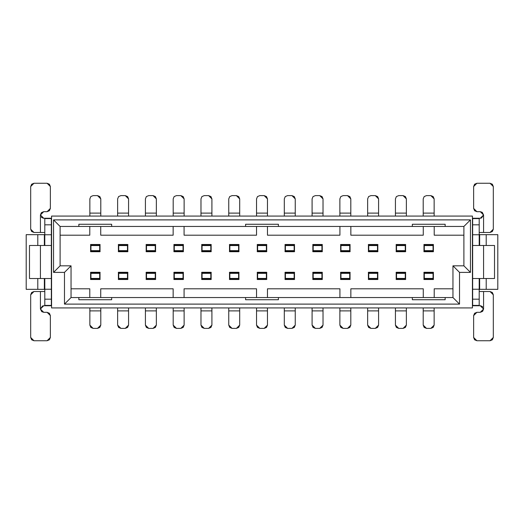 <?xml version="1.0" encoding="UTF-8"?>
<svg xmlns="http://www.w3.org/2000/svg" width="524" height="524" viewBox="0 0 524 524"><rect width="100%" height="100%" fill="white"/><g stroke="black" fill="none" stroke-linecap="round" stroke-linejoin="round"><path stroke-width="0.79" d="M472.425 216.065L472.425 307.935L472.425 216.065L51.575 216.065L472.425 216.065M463.897 265.825L470.46 272.388L470.46 219.89L463.897 226.453L463.897 265.825L452.959 265.825L459.522 272.388L470.46 272.388L463.897 265.825L463.897 226.453L470.46 219.89L470.46 272.388L459.522 272.388L452.959 265.825L452.959 297.547L459.522 304.11L459.522 272.388L459.522 304.11L64.478 304.11L71.041 297.547L71.041 265.825L71.041 297.547L64.478 304.11L64.478 272.388L71.041 265.825L60.103 265.825L71.041 265.825L64.478 272.388L64.478 304.11L459.522 304.11L452.959 297.547L452.959 265.825L463.897 265.825M238.924 279.502L238.924 272.284L229.519 272.284L229.519 279.502L238.924 279.502L229.519 279.502L229.519 272.284L238.924 272.284L238.924 279.502M238.924 251.717L238.924 244.498L229.519 244.498L229.519 251.717L238.924 251.717L229.519 251.717L229.519 244.498L238.924 244.498L238.924 251.717M266.703 279.502L266.703 272.284L257.297 272.284L257.297 279.502L266.703 279.502L257.297 279.502L257.297 272.284L266.703 272.284L266.703 279.502M266.703 251.717L266.703 244.498L257.297 244.498L257.297 251.717L266.703 251.717L257.297 251.717L257.297 244.498L266.703 244.498L266.703 251.717M294.481 279.502L294.481 272.284L285.076 272.284L285.076 279.502L294.481 279.502L285.076 279.502L285.076 272.284L294.481 272.284L294.481 279.502M294.481 251.717L294.481 244.498L285.076 244.498L285.076 251.717L294.481 251.717L285.076 251.717L285.076 244.498L294.481 244.498L294.481 251.717M322.26 279.502L322.26 272.284L312.854 272.284L312.854 279.502L322.26 279.502L312.854 279.502L312.854 272.284L322.26 272.284L322.26 279.502M322.26 251.717L322.26 244.498L312.854 244.498L312.854 251.717L322.26 251.717L312.854 251.717L312.854 244.498L322.26 244.498L322.26 251.717M350.045 279.502L350.045 272.284L340.639 272.284L340.639 279.502L350.045 279.502L340.639 279.502L340.639 272.284L350.045 272.284L350.045 279.502M350.045 251.717L350.045 244.498L340.639 244.498L340.639 251.717L350.045 251.717L340.639 251.717L340.639 244.498L350.045 244.498L350.045 251.717M377.824 279.502L377.824 272.284L368.418 272.284L368.418 279.502L377.824 279.502L368.418 279.502L368.418 272.284L377.824 272.284L377.824 279.502M377.824 251.717L377.824 244.498L368.418 244.498L368.418 251.717L377.824 251.717L368.418 251.717L368.418 244.498L377.824 244.498L377.824 251.717M405.602 279.502L405.602 272.284L396.196 272.284L396.196 279.502L405.602 279.502L396.196 279.502L396.196 272.284L405.602 272.284L405.602 279.502M405.602 251.717L405.602 244.498L396.196 244.498L396.196 251.717L405.602 251.717L396.196 251.717L396.196 244.498L405.602 244.498L405.602 251.717M433.381 279.502L433.381 272.284L423.975 272.284L423.975 279.502L433.381 279.502L423.975 279.502L423.975 272.284L433.381 272.284L433.381 279.502M433.381 251.717L433.381 244.498L423.975 244.498L423.975 251.717L433.381 251.717L423.975 251.717L423.975 244.498L433.381 244.498L433.381 251.717M497.8 289.34L479.205 289.34L497.8 289.34L497.8 234.66L497.8 289.34M479.643 286.058L479.205 286.058L479.643 286.058M479.643 281.689L479.205 281.689L479.643 281.689M479.643 242.311L479.205 242.311L479.643 242.311M479.643 237.942L479.205 237.942L479.643 237.942M479.643 234.66L497.8 234.66L486.207 234.66L486.207 245.481L486.207 234.66L479.643 234.66L479.643 245.481L479.643 234.66M486.207 278.519L486.207 289.34L486.207 278.519M479.643 278.519L479.643 289.34L479.643 278.519M201.74 244.498L201.74 251.717L211.146 251.717L211.146 244.498L201.74 244.498L211.146 244.498L211.146 251.717L201.74 251.717L201.74 244.498M201.74 272.284L201.74 279.502L211.146 279.502L211.146 272.284L201.74 272.284L211.146 272.284L211.146 279.502L201.74 279.502L201.74 272.284M173.955 244.498L173.955 251.717L183.361 251.717L183.361 244.498L173.955 244.498L183.361 244.498L183.361 251.717L173.955 251.717L173.955 244.498M173.955 272.284L173.955 279.502L183.361 279.502L183.361 272.284L173.955 272.284L183.361 272.284L183.361 279.502L173.955 279.502L173.955 272.284M146.176 244.498L146.176 251.717L155.582 251.717L155.582 244.498L146.176 244.498L155.582 244.498L155.582 251.717L146.176 251.717L146.176 244.498M146.176 272.284L146.176 279.502L155.582 279.502L155.582 272.284L146.176 272.284L155.582 272.284L155.582 279.502L146.176 279.502L146.176 272.284M118.398 244.498L118.398 251.717L127.804 251.717L127.804 244.498L118.398 244.498L127.804 244.498L127.804 251.717L118.398 251.717L118.398 244.498M118.398 272.284L118.398 279.502L127.804 279.502L127.804 272.284L118.398 272.284L127.804 272.284L127.804 279.502L118.398 279.502L118.398 272.284M100.025 251.717L100.025 244.498L90.619 244.498L90.619 251.717L100.025 251.717L90.619 251.717L90.619 244.498L100.025 244.498L100.025 251.717M100.025 279.502L100.025 272.284L90.619 272.284L90.619 279.502L100.025 279.502L90.619 279.502L90.619 272.284L100.025 272.284L100.025 279.502M60.103 226.453L60.103 265.825L60.103 226.453L53.54 219.89L53.54 272.388L60.103 265.825L53.54 272.388L64.478 272.388L53.54 272.388L53.54 219.89L470.46 219.89L53.54 219.89L60.103 226.453L78.849 226.453L78.849 224.265L111.658 224.265L111.658 226.453L245.592 226.453L245.592 224.265L278.408 224.265L278.408 226.453L412.342 226.453L412.342 224.265L445.151 224.265L445.151 226.453L463.897 226.453L60.103 226.453M51.575 307.935L51.575 216.065L51.575 307.935L472.425 307.935L51.575 307.935M44.357 289.34L26.2 289.34L26.2 234.66L44.795 234.66L44.357 234.66L44.357 245.481L44.357 234.66L37.794 234.66L37.794 245.481L37.794 234.66L26.2 234.66L26.2 289.34L44.795 289.34L44.357 289.34L44.357 278.519L44.357 289.34M44.795 242.311L44.357 242.311L44.795 242.311M44.357 281.689L44.795 281.689L44.357 281.689M44.357 286.058L44.795 286.058L44.357 286.058M44.357 237.942L44.795 237.942L44.357 237.942M37.794 278.519L37.794 289.34L37.794 278.519M452.959 297.547L445.151 297.547L452.959 297.547L452.959 288.796L434.213 288.796L434.213 297.547L434.213 288.796L452.959 288.796L452.959 265.825M463.897 235.204L434.213 235.204L434.213 226.453L434.213 235.204L463.897 235.204M423.274 226.453L423.274 235.204L350.851 235.204L350.851 226.453L350.851 235.204L423.274 235.204L423.274 226.453M339.919 226.453L339.919 235.204L267.469 235.204L267.469 226.453L267.469 235.204L339.919 235.204L339.919 226.453M256.531 226.453L256.531 235.204L184.081 235.204L184.081 226.453L184.081 235.204L256.531 235.204L256.531 226.453M173.149 226.453L173.149 235.204L100.726 235.204L100.726 226.453L100.726 235.204L173.149 235.204L173.149 226.453M89.787 226.453L89.787 235.204L60.103 235.204L89.787 235.204L89.787 226.453M71.041 265.825L71.041 288.796L89.787 288.796L89.787 297.547L89.787 288.796L71.041 288.796L71.041 297.547L78.849 297.547L71.041 297.547M100.726 297.547L100.726 288.796L173.149 288.796L173.149 297.547L173.149 288.796L100.726 288.796L100.726 297.547M184.081 297.547L184.081 288.796L256.531 288.796L256.531 297.547L256.531 288.796L184.081 288.796L184.081 297.547M267.469 297.547L267.469 288.796L339.919 288.796L339.919 297.547L339.919 288.796L267.469 288.796L267.469 297.547M350.851 297.547L350.851 288.796L423.274 288.796L423.274 297.547L423.274 288.796L350.851 288.796L350.851 297.547M445.151 297.547L445.151 299.735L412.342 299.735L412.342 297.547L278.408 297.547L278.408 299.735L245.592 299.735L245.592 297.547L111.658 297.547L111.658 299.735L78.849 299.735L78.849 297.547L445.151 297.547L412.342 297.547L412.342 299.735L445.151 299.735L445.151 297.547M445.151 226.453L445.151 224.265L412.342 224.265L412.342 226.453L445.151 226.453M278.408 226.453L278.408 224.265L245.592 224.265L245.592 226.453L278.408 226.453M111.658 226.453L111.658 224.265L78.849 224.265L78.849 226.453L111.658 226.453M78.849 297.547L78.849 299.735L111.658 299.735L111.658 297.547L78.849 297.547M245.592 297.547L245.592 299.735L278.408 299.735L278.408 297.547L245.592 297.547M229.407 272.611L239.036 272.611L229.407 272.611M239.036 279.174L229.407 279.174L229.846 279.174L229.846 272.611L229.846 273.338L238.597 273.338L238.597 272.611L238.597 279.174L239.036 279.174M228.752 310.732L228.752 325.109L228.752 307.935L228.752 325.109L229.715 327.428L232.034 328.384L229.715 327.428L228.752 325.109L232.034 328.384L236.409 328.384L239.691 325.109L239.691 310.889L239.691 325.109L238.728 327.428L236.409 328.384L232.034 328.384M239.691 307.935L239.691 310.889L228.752 310.889L239.691 310.889L239.691 307.935M229.846 278.441L229.846 279.174L238.597 279.174L238.597 278.441L229.846 278.441L238.597 278.441L238.597 273.338L229.846 273.338L229.846 278.441M118.286 272.611L127.915 272.611L118.286 272.611M127.915 279.174L118.286 279.174L118.725 279.174L118.725 272.611L118.725 273.338L127.476 273.338L127.476 272.611L127.476 279.174L127.915 279.174M127.915 251.389L118.286 251.389L127.915 251.389M118.286 244.826L127.915 244.826L127.476 244.826L127.476 251.389L127.476 250.662L118.725 250.662L118.725 251.389L118.725 244.826L118.286 244.826M146.065 272.611L155.694 272.611L146.065 272.611M155.694 279.174L146.065 279.174L146.504 279.174L146.504 272.611L146.504 273.338L155.255 273.338L155.255 272.611L155.255 279.174L155.694 279.174M155.694 251.389L146.065 251.389L155.694 251.389M146.065 244.826L155.694 244.826L155.255 244.826L155.255 251.389L155.255 250.662L146.504 250.662L146.504 251.389L146.504 244.826L146.065 244.826M100.136 251.389L90.508 251.389L100.136 251.389M90.508 244.826L100.136 244.826L99.698 244.826L99.698 251.389L99.698 250.662L90.947 250.662L90.947 251.389L90.947 244.826L90.508 244.826M100.136 279.174L90.508 279.174L100.136 279.174M90.508 272.611L100.136 272.611L99.698 272.611L99.698 279.174L99.698 278.441L90.947 278.441L90.947 279.174L90.947 272.611L90.508 272.611M239.036 251.389L229.407 251.389L239.036 251.389M229.407 244.826L239.036 244.826L238.597 244.826L238.597 251.389L238.597 250.662L229.846 250.662L229.846 251.389L229.846 244.826L229.407 244.826M257.186 272.611L266.814 272.611L257.186 272.611M266.814 279.174L257.186 279.174L257.625 279.174L257.625 272.611L257.625 273.338L266.375 273.338L266.375 272.611L266.375 279.174L266.814 279.174M266.814 251.389L257.186 251.389L266.814 251.389M257.186 244.826L266.814 244.826L266.375 244.826L266.375 251.389L266.375 250.662L257.625 250.662L257.625 251.389L257.625 244.826L257.186 244.826M284.964 272.611L294.593 272.611L284.964 272.611M294.593 279.174L284.964 279.174L285.403 279.174L285.403 272.611L285.403 273.338L294.154 273.338L294.154 272.611L294.154 279.174L294.593 279.174M294.593 251.389L284.964 251.389L294.593 251.389M284.964 244.826L294.593 244.826L294.154 244.826L294.154 251.389L294.154 250.662L285.403 250.662L285.403 251.389L285.403 244.826L284.964 244.826M312.743 272.611L322.371 272.611L312.743 272.611M322.371 279.174L312.743 279.174L313.182 279.174L313.182 272.611L313.182 273.338L321.933 273.338L321.933 272.611L321.933 279.174L322.371 279.174M322.371 251.389L312.743 251.389L322.371 251.389M312.743 244.826L322.371 244.826L321.933 244.826L321.933 251.389L321.933 250.662L313.182 250.662L313.182 251.389L313.182 244.826L312.743 244.826M340.528 272.611L350.156 272.611L340.528 272.611M350.156 279.174L340.528 279.174L340.967 279.174L340.967 272.611L340.967 273.338L349.711 273.338L349.711 272.611L349.711 279.174L350.156 279.174M350.156 251.389L340.528 251.389L350.156 251.389M340.528 244.826L350.156 244.826L349.711 244.826L349.711 251.389L349.711 250.662L340.967 250.662L340.967 251.389L340.967 244.826L340.528 244.826M368.306 272.611L377.935 272.611L368.306 272.611M377.935 279.174L368.306 279.174L368.745 279.174L368.745 272.611L368.745 273.338L377.496 273.338L377.496 272.611L377.496 279.174L377.935 279.174M377.935 251.389L368.306 251.389L377.935 251.389M368.306 244.826L377.935 244.826L377.496 244.826L377.496 251.389L377.496 250.662L368.745 250.662L368.745 251.389L368.745 244.826L368.306 244.826M396.085 272.611L405.714 272.611L396.085 272.611M405.714 279.174L396.085 279.174L396.524 279.174L396.524 272.611L396.524 273.338L405.275 273.338L405.275 272.611L405.275 279.174L405.714 279.174M405.714 251.389L396.085 251.389L405.714 251.389M396.085 244.826L405.714 244.826L405.275 244.826L405.275 251.389L405.275 250.662L396.524 250.662L396.524 251.389L396.524 244.826L396.085 244.826M423.864 272.611L433.492 272.611L423.864 272.611M433.492 279.174L423.864 279.174L424.302 279.174L424.302 272.611L424.302 273.338L433.053 273.338L433.053 272.611L433.053 279.174L433.492 279.174M433.492 251.389L423.864 251.389L433.492 251.389M423.864 244.826L433.492 244.826L433.053 244.826L433.053 251.389L433.053 250.662L424.302 250.662L424.302 251.389L424.302 244.826L423.864 244.826M211.257 251.389L201.629 251.389L211.257 251.389M201.629 244.826L211.257 244.826L210.818 244.826L210.818 251.389L210.818 250.662L202.067 250.662L202.067 251.389L202.067 244.826L201.629 244.826M201.629 272.611L211.257 272.611L201.629 272.611M211.257 279.174L201.629 279.174L202.067 279.174L202.067 272.611L202.067 273.338L210.818 273.338L210.818 272.611L210.818 279.174L211.257 279.174M173.844 272.611L183.472 272.611L173.844 272.611M183.472 279.174L173.844 279.174L174.289 279.174L174.289 272.611L174.289 273.338L183.033 273.338L183.033 272.611L183.033 279.174L183.472 279.174M173.844 244.826L183.472 244.826L173.844 244.826M183.472 251.389L173.844 251.389L174.289 251.389L174.289 244.826L174.289 245.559L183.033 245.559L183.033 244.826L183.033 251.389L183.472 251.389M117.631 310.732L117.631 325.109L117.631 307.935L117.631 325.109L118.594 327.428L120.913 328.384L118.594 327.428L117.631 325.109L120.913 328.384L125.288 328.384L128.57 325.109L128.57 310.889L128.57 325.109L127.607 327.428L125.288 328.384L120.913 328.384M128.57 307.935L128.57 310.889L117.631 310.889L128.57 310.889L128.57 307.935M118.725 278.441L118.725 279.174L127.476 279.174L127.476 278.441L118.725 278.441L127.476 278.441L127.476 273.338L118.725 273.338L118.725 278.441M128.57 213.268L128.57 198.891L128.57 216.065L128.57 198.891L125.288 195.616L127.607 196.572L128.57 198.891M117.631 216.065L117.631 198.891L117.631 213.111L128.57 213.111L117.631 213.111L117.631 216.065M127.476 245.559L127.476 244.826L118.725 244.826L118.725 245.559L127.476 245.559L118.725 245.559L118.725 250.662L127.476 250.662L127.476 245.559M145.41 310.732L145.41 325.109L145.41 307.935L145.41 325.109L146.373 327.428L148.692 328.384L146.373 327.428L145.41 325.109L148.692 328.384L153.067 328.384L156.349 325.109L156.349 310.889L156.349 325.109L155.386 327.428L153.067 328.384L148.692 328.384M156.349 307.935L156.349 310.889L145.41 310.889L156.349 310.889L156.349 307.935M146.504 278.441L146.504 279.174L155.255 279.174L155.255 278.441L146.504 278.441L155.255 278.441L155.255 273.338L146.504 273.338L146.504 278.441M156.349 213.268L156.349 198.891L156.349 216.065L156.349 198.891L155.386 196.572L153.067 195.616L155.386 196.572L156.349 198.891L153.067 195.616L148.692 195.616L146.373 196.572L145.41 198.891L145.41 213.111L145.41 198.891L146.373 196.572L148.692 195.616L153.067 195.616M145.41 216.065L145.41 213.111L156.349 213.111L145.41 213.111L145.41 216.065M155.255 245.559L155.255 244.826L146.504 244.826L146.504 245.559L155.255 245.559L146.504 245.559L146.504 250.662L155.255 250.662L155.255 245.559M100.791 213.268L100.791 198.891L100.791 216.065L100.791 198.891L97.51 195.616L99.829 196.572L100.791 198.891M89.853 216.065L89.853 198.891L89.853 213.111L100.791 213.111L89.853 213.111L89.853 216.065M99.698 245.559L99.698 244.826L90.947 244.826L90.947 245.559L99.698 245.559L90.947 245.559L90.947 250.662L99.698 250.662L99.698 245.559M89.853 310.732L89.853 325.109L89.853 307.935L89.853 325.109L90.816 327.428L93.134 328.384L90.816 327.428L89.853 325.109L93.134 328.384L97.51 328.384L100.791 325.109L100.791 310.889L100.791 325.109L99.829 327.428L97.51 328.384L93.134 328.384M100.791 307.935L100.791 310.889L89.853 310.889L100.791 310.889L100.791 307.935M90.947 272.611L90.947 273.338L99.698 273.338L99.698 272.611L90.947 272.611M239.691 213.268L239.691 198.891L239.691 216.065L239.691 198.891L236.409 195.616L238.728 196.572L239.691 198.891M228.752 216.065L228.752 198.891L228.752 213.111L239.691 213.111L228.752 213.111L228.752 216.065M238.597 245.559L238.597 244.826L229.846 244.826L229.846 245.559L238.597 245.559L229.846 245.559L229.846 250.662L238.597 250.662L238.597 245.559M256.531 310.732L256.531 325.109L256.531 307.935L256.531 325.109L257.494 327.428L259.812 328.384L257.494 327.428L256.531 325.109L259.812 328.384L264.188 328.384L267.469 325.109L267.469 310.889L267.469 325.109L266.506 327.428L264.188 328.384L259.812 328.384M267.469 307.935L267.469 310.889L256.531 310.889L267.469 310.889L267.469 307.935M257.625 278.441L257.625 279.174L266.375 279.174L266.375 278.441L257.625 278.441L266.375 278.441L266.375 273.338L257.625 273.338L257.625 278.441M267.469 213.268L267.469 198.891L267.469 216.065L267.469 198.891L266.506 196.572L264.188 195.616L266.506 196.572L267.469 198.891L264.188 195.616L259.812 195.616L257.494 196.572L256.531 198.891L256.531 213.111L256.531 198.891L257.494 196.572L259.812 195.616L264.188 195.616M256.531 216.065L256.531 213.111L267.469 213.111L256.531 213.111L256.531 216.065M266.375 245.559L266.375 244.826L257.625 244.826L257.625 245.559L266.375 245.559L257.625 245.559L257.625 250.662L266.375 250.662L266.375 245.559M284.309 310.732L284.309 325.109L284.309 307.935L284.309 325.109L285.272 327.428L287.591 328.384L285.272 327.428L284.309 325.109L287.591 328.384L291.966 328.384L295.248 325.109L295.248 310.889L295.248 325.109L294.285 327.428L291.966 328.384L287.591 328.384M295.248 307.935L295.248 310.889L284.309 310.889L295.248 310.889L295.248 307.935M285.403 278.441L285.403 279.174L294.154 279.174L294.154 278.441L285.403 278.441L294.154 278.441L294.154 273.338L285.403 273.338L285.403 278.441M295.248 213.268L295.248 198.891L295.248 216.065L295.248 198.891L294.285 196.572L291.966 195.616L294.285 196.572L295.248 198.891L291.966 195.616L287.591 195.616L285.272 196.572L284.309 198.891L284.309 213.111L284.309 198.891L285.272 196.572L287.591 195.616L291.966 195.616M284.309 216.065L284.309 213.111L295.248 213.111L284.309 213.111L284.309 216.065M294.154 245.559L294.154 244.826L285.403 244.826L285.403 245.559L294.154 245.559L285.403 245.559L285.403 250.662L294.154 250.662L294.154 245.559M312.088 310.732L312.088 325.109L312.088 307.935L312.088 325.109L313.051 327.428L315.369 328.384L313.051 327.428L312.088 325.109L315.369 328.384L319.745 328.384L323.026 325.109L323.026 310.889L323.026 325.109L322.07 327.428L319.745 328.384L315.369 328.384M323.026 307.935L323.026 310.889L312.088 310.889L323.026 310.889L323.026 307.935M313.182 278.441L313.182 279.174L321.933 279.174L321.933 278.441L313.182 278.441L321.933 278.441L321.933 273.338L313.182 273.338L313.182 278.441M323.026 213.268L323.026 198.891L323.026 216.065L323.026 198.891L322.07 196.572L319.745 195.616L322.07 196.572L323.026 198.891L319.745 195.616L315.369 195.616L313.051 196.572L312.088 198.891L312.088 213.111L312.088 198.891L313.051 196.572L315.369 195.616L319.745 195.616M312.088 216.065L312.088 213.111L323.026 213.111L312.088 213.111L312.088 216.065M321.933 245.559L321.933 244.826L313.182 244.826L313.182 245.559L321.933 245.559L313.182 245.559L313.182 250.662L321.933 250.662L321.933 245.559M339.873 310.732L339.873 325.109L339.873 307.935L339.873 325.109L340.829 327.428L343.154 328.384L340.829 327.428L339.873 325.109L343.154 328.384L347.53 328.384L350.805 325.109L350.805 310.889L350.805 325.109L349.849 327.428L347.53 328.384L343.154 328.384M350.805 307.935L350.805 310.889L339.873 310.889L350.805 310.889L350.805 307.935M340.967 278.441L340.967 279.174L349.711 279.174L349.711 278.441L340.967 278.441L349.711 278.441L349.711 273.338L340.967 273.338L340.967 278.441M350.805 213.268L350.805 198.891L350.805 216.065L350.805 198.891L349.849 196.572L347.53 195.616L349.849 196.572L350.805 198.891L347.53 195.616L343.154 195.616L340.829 196.572L339.873 198.891L339.873 213.111L339.873 198.891L340.829 196.572L343.154 195.616L347.53 195.616M339.873 216.065L339.873 213.111L350.805 213.111L339.873 213.111L339.873 216.065M349.711 245.559L349.711 244.826L340.967 244.826L340.967 245.559L349.711 245.559L340.967 245.559L340.967 250.662L349.711 250.662L349.711 245.559M367.651 310.732L367.651 325.109L367.651 307.935L367.651 325.109L368.614 327.428L370.933 328.384L368.614 327.428L367.651 325.109L370.933 328.384L375.308 328.384L378.59 325.109L378.59 310.889L378.59 325.109L377.627 327.428L375.308 328.384L370.933 328.384M378.59 307.935L378.59 310.889L367.651 310.889L378.59 310.889L378.59 307.935M368.745 278.441L368.745 279.174L377.496 279.174L377.496 278.441L368.745 278.441L377.496 278.441L377.496 273.338L368.745 273.338L368.745 278.441M378.59 213.268L378.59 198.891L378.59 216.065L378.59 198.891L377.627 196.572L375.308 195.616L377.627 196.572L378.59 198.891L375.308 195.616L370.933 195.616L368.614 196.572L367.651 198.891L367.651 213.111L367.651 198.891L368.614 196.572L370.933 195.616L375.308 195.616M367.651 216.065L367.651 213.111L378.59 213.111L367.651 213.111L367.651 216.065M377.496 245.559L377.496 244.826L368.745 244.826L368.745 245.559L377.496 245.559L368.745 245.559L368.745 250.662L377.496 250.662L377.496 245.559M395.43 310.732L395.43 325.109L395.43 307.935L395.43 325.109L396.393 327.428L398.712 328.384L396.393 327.428L395.43 325.109L398.712 328.384L403.087 328.384L406.369 325.109L406.369 310.889L406.369 325.109L405.406 327.428L403.087 328.384L398.712 328.384M406.369 307.935L406.369 310.889L395.43 310.889L406.369 310.889L406.369 307.935M396.524 278.441L396.524 279.174L405.275 279.174L405.275 278.441L396.524 278.441L405.275 278.441L405.275 273.338L396.524 273.338L396.524 278.441M406.369 213.268L406.369 198.891L406.369 216.065L406.369 198.891L403.087 195.616L405.406 196.572L406.369 198.891M395.43 216.065L395.43 198.891L395.43 213.111L406.369 213.111L395.43 213.111L395.43 216.065M405.275 245.559L405.275 244.826L396.524 244.826L396.524 245.559L405.275 245.559L396.524 245.559L396.524 250.662L405.275 250.662L405.275 245.559M423.209 310.732L423.209 325.109L423.209 307.935L423.209 325.109L424.171 327.428L426.49 328.384L424.171 327.428L423.209 325.109L426.49 328.384L430.866 328.384L434.147 325.109L434.147 310.889L434.147 325.109L433.184 327.428L430.866 328.384L426.49 328.384M434.147 307.935L434.147 310.889L423.209 310.889L434.147 310.889L434.147 307.935M424.302 278.441L424.302 279.174L433.053 279.174L433.053 278.441L424.302 278.441L433.053 278.441L433.053 273.338L424.302 273.338L424.302 278.441M434.147 213.268L434.147 198.891L434.147 216.065L434.147 198.891L430.866 195.616L433.184 196.572L434.147 198.891M423.209 216.065L423.209 198.891L423.209 213.111L434.147 213.111L423.209 213.111L423.209 216.065M433.053 245.559L433.053 244.826L424.302 244.826L424.302 245.559L433.053 245.559L424.302 245.559L424.302 250.662L433.053 250.662L433.053 245.559M211.912 213.268L211.912 198.891L211.912 216.065L211.912 198.891L208.631 195.616L210.949 196.572L211.912 198.891M200.974 216.065L200.974 198.891L200.974 213.111L211.912 213.111L200.974 213.111L200.974 216.065M210.818 245.559L210.818 244.826L202.067 244.826L202.067 245.559L210.818 245.559L202.067 245.559L202.067 250.662L210.818 250.662L210.818 245.559M200.974 310.732L200.974 325.109L200.974 307.935L200.974 325.109L201.93 327.428L204.255 328.384L201.93 327.428L200.974 325.109L204.255 328.384L208.631 328.384L211.912 325.109L211.912 310.889L211.912 325.109L210.949 327.428L208.631 328.384L204.255 328.384M211.912 307.935L211.912 310.889L200.974 310.889L211.912 310.889L211.912 307.935M202.067 278.441L202.067 279.174L210.818 279.174L210.818 278.441L202.067 278.441L210.818 278.441L210.818 273.338L202.067 273.338L202.067 278.441M173.195 310.732L173.195 325.109L173.195 307.935L173.195 325.109L174.151 327.428L176.47 328.384L174.151 327.428L173.195 325.109L176.47 328.384L180.846 328.384L184.127 325.109L184.127 310.889L184.127 325.109L183.171 327.428L180.846 328.384L176.47 328.384M184.127 307.935L184.127 310.889L173.195 310.889L184.127 310.889L184.127 307.935M174.289 278.441L174.289 279.174L183.033 279.174L183.033 278.441L174.289 278.441L183.033 278.441L183.033 273.338L174.289 273.338L174.289 278.441M184.127 213.268L184.127 198.891L184.127 216.065L184.127 198.891L183.171 196.572L180.846 195.616L183.171 196.572L184.127 198.891L180.846 195.616L176.47 195.616L174.151 196.572L173.195 198.891L173.195 213.111L173.195 198.891L174.151 196.572L176.47 195.616L180.846 195.616M173.195 216.065L173.195 213.111L184.127 213.111L173.195 213.111L173.195 216.065M183.033 251.389L183.033 250.662L174.289 250.662L174.289 251.389L183.033 251.389M125.288 195.616L120.913 195.616L118.594 196.572L117.631 198.891L118.594 196.572L120.913 195.616L125.288 195.616M97.51 195.616L93.134 195.616L90.816 196.572L89.853 198.891L90.816 196.572L93.134 195.616L97.51 195.616M90.947 278.441L99.698 278.441L99.698 273.338L90.947 273.338L90.947 278.441M236.409 195.616L232.034 195.616L229.715 196.572L228.752 198.891L229.715 196.572L232.034 195.616L236.409 195.616M403.087 195.616L398.712 195.616L396.393 196.572L395.43 198.891L396.393 196.572L398.712 195.616L403.087 195.616M430.866 195.616L426.49 195.616L424.171 196.572L423.209 198.891L424.171 196.572L426.49 195.616L430.866 195.616M208.631 195.616L204.255 195.616L201.93 196.572L200.974 198.891L201.93 196.572L204.255 195.616L208.631 195.616M183.033 245.559L174.289 245.559L174.289 250.662L183.033 250.662L183.033 245.559M51.352 278.519L40.42 278.519L51.352 278.519L51.352 218.253L51.352 305.747L43.702 305.747L51.352 305.747L51.352 305.4L44.795 305.4L44.795 305.747L44.795 305.4L51.352 305.4L51.352 299.184L44.795 299.184L44.795 305.4L44.795 299.184L51.352 299.184L51.352 289.235L44.795 289.235L44.795 299.184L44.795 289.235L51.352 289.235L51.352 278.519L44.795 278.519L44.795 289.235L44.795 278.519M43.702 312.311L47.088 312.311L49.407 313.273L50.37 315.592L50.37 337.463L49.407 339.788L47.088 340.744L33.968 340.744L31.643 339.788L30.687 337.463L30.687 294.809L30.687 337.463L33.968 340.744L47.088 340.744L50.37 337.463L50.37 315.592L47.088 312.311L43.702 312.311L40.42 309.029L41.737 311.662L43.702 312.311L40.42 309.029L40.42 291.527L33.968 291.527L30.687 294.809L31.643 292.49L33.968 291.527L44.795 291.527L40.42 291.527L40.42 309.029L43.702 305.747L40.42 309.029L42.523 305.97M43.23 305.78L40.42 309.009M40.42 278.519L29.482 278.519L40.42 278.519L40.42 245.481L40.42 278.519M51.352 245.481L40.42 245.481L51.352 245.481L44.795 245.481L44.795 234.765L44.795 245.481M29.482 245.481L40.42 245.481L29.482 245.481L29.482 278.519L29.482 245.481M51.352 234.765L44.795 234.765L51.352 234.765M44.795 224.816L44.795 234.765L44.795 224.816L51.352 224.816L44.795 224.816L44.795 218.6L44.795 224.816M51.352 218.6L44.795 218.6L51.352 218.6M44.795 218.253L44.795 218.6L44.795 218.253L51.352 218.253L43.702 218.253L51.352 218.253M41.357 217.257L43.446 218.239M44.795 232.473L33.968 232.473L31.643 231.51L30.687 229.191L31.643 231.51L33.968 232.473L44.795 232.473M43.702 218.253L40.42 214.971L40.42 232.473L40.42 214.971L43.702 218.253M43.702 211.689L47.088 211.689L49.407 210.727L50.37 208.408L50.37 186.537L49.407 184.212L47.088 183.256L33.968 183.256L31.643 184.212L30.687 186.537L31.643 184.212L33.968 183.256L47.088 183.256L49.407 184.212L50.37 186.537L50.37 208.408L49.407 210.727L47.088 211.689L43.702 211.689L41.396 212.633L40.42 214.971L43.702 211.689L40.42 214.971L43.073 218.194M30.687 229.191L30.687 186.537L30.687 229.191L33.968 232.473M50.37 315.592L49.407 313.273L47.088 312.311M47.088 340.744L49.407 339.788L50.37 337.463M30.687 337.463L31.643 339.788L33.968 340.744M47.088 211.689L50.37 208.408M50.37 186.537L47.088 183.256M33.968 183.256L30.687 186.537M472.648 245.481L483.58 245.481L472.648 245.481L472.648 305.747L472.648 218.253L480.298 218.253L472.648 218.253L472.648 218.6L479.205 218.6L479.205 218.253L479.205 218.6L472.648 218.6L472.648 224.816L479.205 224.816L479.205 218.6L479.205 224.816L472.648 224.816L472.648 234.765L479.205 234.765L479.205 224.816L479.205 234.765L472.648 234.765L472.648 245.481L479.205 245.481L479.205 234.765L479.205 245.481M480.298 211.689L476.912 211.689L474.593 210.727L473.631 208.408L473.631 186.537L474.593 184.212L476.912 183.256L490.032 183.256L492.357 184.212L493.313 186.537L493.313 229.191L493.313 186.537L490.032 183.256L476.912 183.256L473.631 186.537L473.631 208.408L476.912 211.689L480.298 211.689L483.58 214.971L482.263 212.338L480.298 211.689L483.58 214.971L483.58 232.473L490.032 232.473L493.313 229.191L492.357 231.51L490.032 232.473L479.205 232.473L483.58 232.473L483.58 214.971L480.298 218.253L483.58 214.971L481.477 218.03M480.77 218.22L483.58 214.991M483.58 245.481L494.518 245.481L483.58 245.481L483.58 278.519L483.58 245.481M472.648 278.519L483.58 278.519L472.648 278.519L479.205 278.519L479.205 289.235L479.205 278.519M494.518 278.519L483.58 278.519L494.518 278.519L494.518 245.481L494.518 278.519M472.648 289.235L479.205 289.235L472.648 289.235M479.205 299.184L479.205 289.235L479.205 299.184L472.648 299.184L479.205 299.184L479.205 305.4L479.205 299.184M472.648 305.4L479.205 305.4L472.648 305.4M479.205 305.747L479.205 305.4L479.205 305.747L472.648 305.747L480.298 305.747L472.648 305.747M482.643 306.743L480.554 305.761M479.205 291.527L490.032 291.527L492.357 292.49L493.313 294.809L492.357 292.49L490.032 291.527L479.205 291.527M480.298 305.747L483.58 309.029L483.58 291.527L483.58 309.029L480.298 305.747M480.298 312.311L476.912 312.311L474.593 313.273L473.631 315.592L473.631 337.463L474.593 339.788L476.912 340.744L490.032 340.744L492.357 339.788L493.313 337.463L492.357 339.788L490.032 340.744L476.912 340.744L474.593 339.788L473.631 337.463L473.631 315.592L474.593 313.273L476.912 312.311L480.298 312.311L482.604 311.367L483.58 309.029L480.298 312.311L483.58 309.029L480.927 305.806M493.313 294.809L493.313 337.463L493.313 294.809L490.032 291.527M473.631 208.408L474.593 210.727L476.912 211.689M476.912 183.256L474.593 184.212L473.631 186.537M493.313 186.537L492.357 184.212L490.032 183.256M476.912 312.311L473.631 315.592M473.631 337.463L476.912 340.744M490.032 340.744L493.313 337.463M51.352 305.747L44.795 305.747M472.648 218.253L479.205 218.253"/></g></svg>
